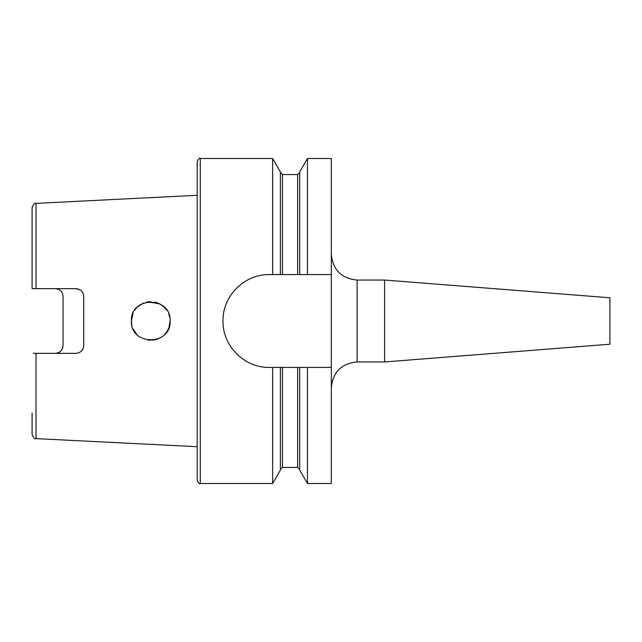 <?xml version="1.0" encoding="UTF-8"?>
<svg xmlns="http://www.w3.org/2000/svg" width="642" height="642" viewBox="0 0 642 642"><rect width="100%" height="100%" fill="white"/><g stroke="black" fill="none" stroke-linecap="round" stroke-linejoin="round"><path stroke-width="0.96" d="M149.329 301.708L146.601 302.109M143.648 303.008L137.661 306.764M136.882 307.518L134.724 310.174M133.103 313.087L131.409 321C130.262 346.006 171.342 345.918 170.098 321C171.334 296.074 130.278 295.994 131.409 321L131.923 325.438M169.745 317.317L168.774 313.946M166.968 310.447L165.13 308.056M131.714 317.581L132.332 315.094M159.617 303.802L147.684 301.9L150.814 301.652M154.955 302.117L157.988 303.056M159.93 303.971L164.97 307.879M164.633 307.518L166.599 309.901M168.694 313.745L169.263 315.374M138.014 306.443L140.662 304.501M75.949 353.349C80.731 352.819 83.308 350.235 83.693 345.605C83.275 350.267 80.699 352.851 75.949 353.349L36.024 353.349L36.024 438.622L197.182 446.704L197.182 480.409L197.182 161.591C198.747 158.638 199.774 157.611 200.28 158.494L200.28 483.506C199.774 484.389 198.747 483.362 197.182 480.409M136.874 334.482L133.095 328.905M83.693 345.605L83.693 296.395C83.267 291.717 80.683 289.141 75.949 288.651L32.285 288.651M62.483 348.526L63.052 345.605C62.683 350.227 60.099 352.811 55.316 353.349M57.796 289.06L55.316 288.651C60.091 289.181 62.675 291.765 63.052 296.395L63.052 345.605M80.306 289.999L75.949 288.651M384.574 280.048L384.574 361.952L609.9 344.216L609.9 297.784L384.574 280.048L357.113 280.048L357.113 361.952C341.448 363.476 332.845 372.079 331.32 387.744M272.625 367.433L280.377 367.433L280.377 470.08L272.625 483.506L272.625 367.433L269.407 367.433C244.442 367.962 222.445 345.918 222.983 321C222.501 296.026 244.377 274.078 269.407 274.567L272.625 274.567L272.625 158.494L200.28 158.494M272.625 274.567L299.718 274.567L299.718 171.92L307.47 158.494L307.47 274.567L331.32 274.567L331.32 158.494L307.47 158.494M331.32 274.567L331.32 483.506L307.47 483.506L299.718 470.08L299.718 367.433L280.369 367.433M299.718 274.567L307.47 274.567M307.47 483.506L307.47 367.433L299.718 367.433M331.32 367.433L307.47 367.433M280.377 274.567L280.377 171.92L272.625 158.494M36.024 438.622C34.909 439.409 33.601 438.029 32.1 434.506L32.1 413.167M36.024 353.349L33.392 353.349M169.769 324.587L170.098 321L168.966 327.524M167.048 331.424L164.97 334.121M167.297 331.023L168.702 328.214M147.997 340.148L154.866 339.907M155.966 339.634L161.11 337.339M131.714 324.419L131.409 321M32.1 288.651L32.1 207.494C33.601 203.971 34.909 202.591 36.024 203.378L197.182 195.296M282.44 274.567L282.44 174.56L280.377 172.489M297.655 367.433L297.655 467.44L282.44 467.44L282.44 367.433M297.655 274.567L297.655 174.56L282.44 174.56M36.024 288.651L36.024 203.378M357.113 280.048C341.448 278.524 332.845 269.921 331.32 254.256M384.574 361.952L357.113 361.952M272.625 483.506L200.28 483.506M282.44 467.44L280.377 469.511M297.655 174.56L299.718 172.489M297.655 467.44L299.718 469.511"/></g></svg>
